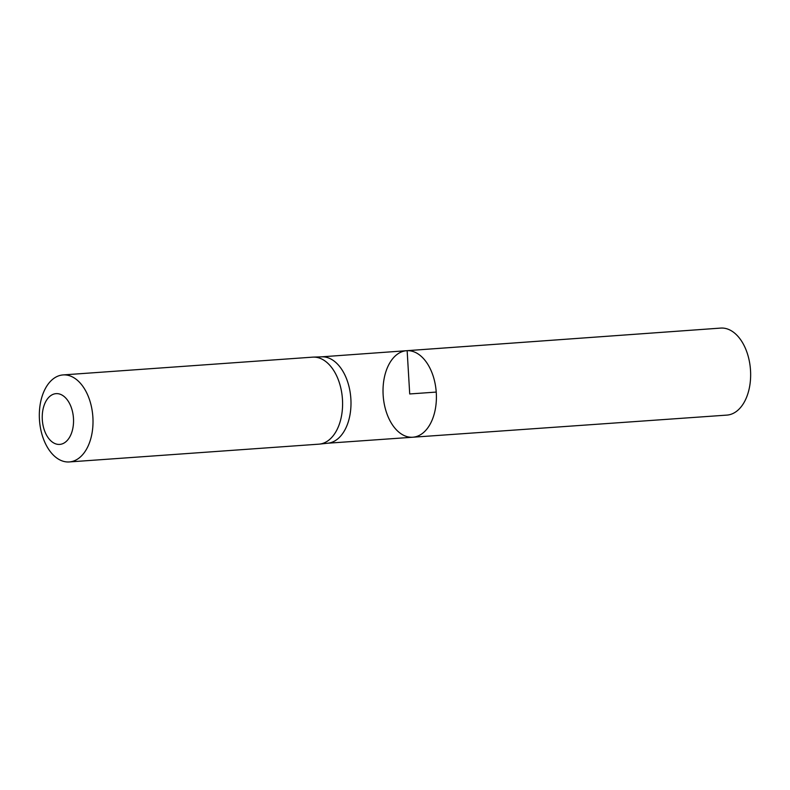 <?xml version="1.0" encoding="UTF-8"?>
<svg xmlns="http://www.w3.org/2000/svg" width="790" height="790" viewBox="0 0 790 790"><rect width="100%" height="100%" fill="white"/><g stroke="black" fill="none" stroke-linecap="round" stroke-linejoin="round"><path stroke-width="1.19" d="M63.072 374.924A43.618 26.732 85.9 0 1 63.585 374.894A43.618 26.732 85.9 0 1 92.865 416.952A43.618 26.732 85.9 0 1 69.263 461.943A43.618 26.732 85.9 0 1 39.5 420.339A43.618 26.732 85.9 0 1 63.072 374.924L312.643 357.149A43.618 26.732 85.9 0 1 313.156 357.12A43.618 26.732 85.9 0 1 313.245 357.12A43.618 26.732 85.9 0 1 342.416 398.762A43.618 26.732 85.9 0 1 319.446 444.118L328.018 443.19A43.302 26.544 -94.1 0 0 350.819 398.16A43.302 26.544 -94.1 0 0 321.866 356.823A43.302 26.544 -94.1 0 0 321.777 356.823M407.146 350.671A43.371 26.584 85.9 0 1 436.258 392.502A43.371 26.584 85.9 0 1 412.785 437.226A43.371 26.584 85.9 0 1 383.199 395.849A43.371 26.584 85.9 0 1 406.623 350.701A43.371 26.584 85.9 0 1 407.146 350.671A43.371 26.584 85.9 0 1 436.258 392.502A43.371 26.584 85.9 0 1 412.785 437.226L726.889 415.106A43.618 26.732 85.9 0 0 750.5 370.125A43.618 26.732 85.9 0 0 721.221 328.057A43.618 26.732 85.9 0 0 720.687 328.087L406.623 350.701A43.371 26.584 85.9 0 1 407.146 350.671M319.446 444.118A43.618 26.732 85.9 0 1 318.844 444.168L69.263 461.943M56.386 393.627A25.448 15.593 85.9 0 1 72.147 431.182A25.448 15.593 85.9 0 1 45.148 432.258A25.448 15.593 85.9 0 1 56.386 393.627M436.228 392.077L409.714 393.963L407.146 350.671L721.221 328.057M327.712 443.22L412.785 437.226M321.56 356.833L406.623 350.701M321.866 356.823L313.245 357.12"/></g></svg>
